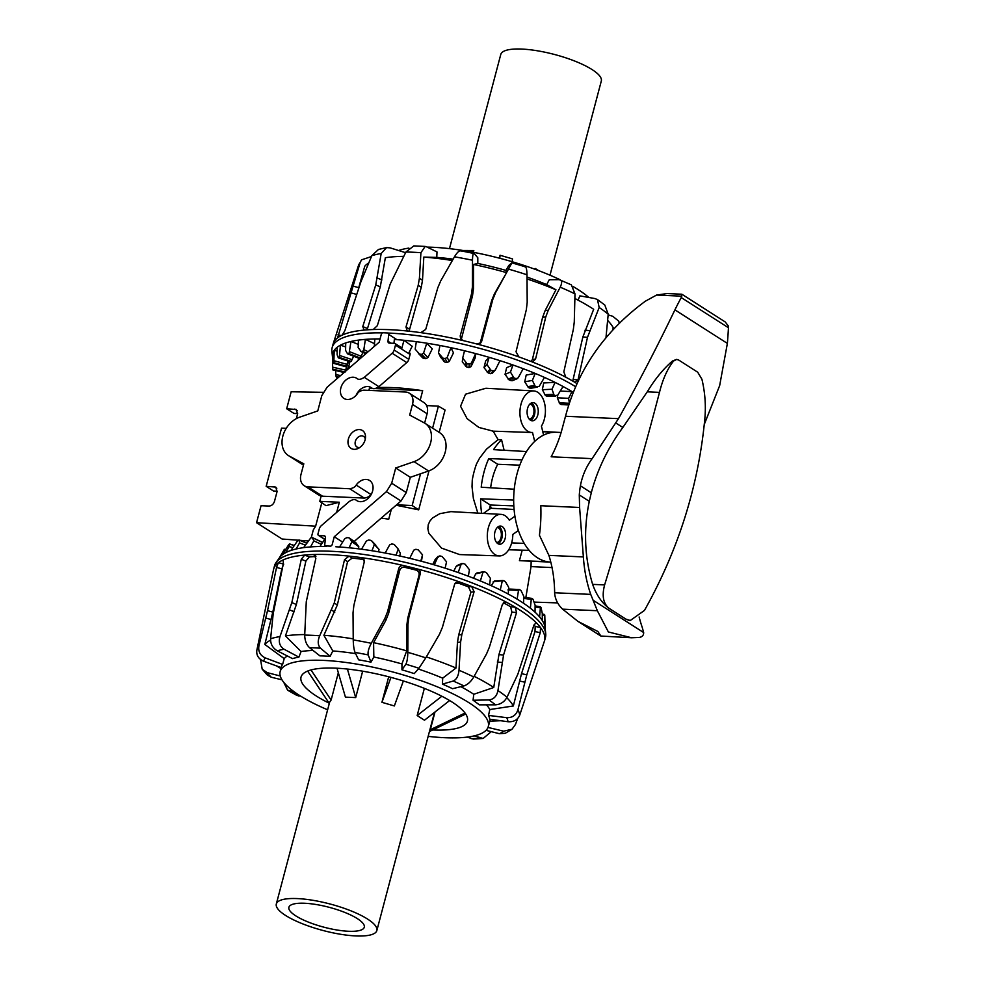 <?xml version="1.0" encoding="UTF-8"?>
<svg xmlns="http://www.w3.org/2000/svg" width="985" height="985" viewBox="0 0 985 985"><rect width="100%" height="100%" fill="white"/><g stroke="black" fill="none" stroke-linecap="round" stroke-linejoin="round"><path stroke-width="1.48" d="M556.722 432.28A64.985 39.782 -87.4 0 0 553.607 432.304L542.772 431.701M534.695 441.415L532.516 432.477A20.796 12.731 -87.4 0 1 531.814 432.489A20.796 12.731 -87.4 0 1 520.671 419.622A20.796 12.731 -87.4 0 1 523.921 397.263A20.796 12.731 -87.4 0 1 533.698 390.934A20.796 12.731 -87.4 0 1 544.705 403.924A20.796 12.731 -87.4 0 1 541.418 426.148L543.597 435.087M493.153 431.147L478.87 427.441L467.087 418.637L460.561 406.263L465.56 394.197L485.9 388.25L533.698 390.934M511.658 542.87L524.254 543.4A64.985 39.782 92.6 0 0 529.154 550.344L508.691 549.778M514.921 516.226L509.331 520.191A20.796 12.731 92.6 0 0 501.082 514.367A20.796 12.731 92.6 0 0 487.304 535.828A20.796 12.731 92.6 0 0 499.21 555.922A20.796 12.731 92.6 0 0 512.816 534.449L518.405 530.472M499.21 555.922L459.626 554.567L441.539 548.103L428.82 533.23L427.859 528.723L428.241 524.734L429.879 521.077L432.575 517.95L439.778 513.69L450.822 511.634L501.082 514.367M550.726 562.115L519.427 560.662L522.198 550.147M561.13 432.477L556.451 432.267A64.985 39.782 92.6 0 0 514.847 484.435A64.985 39.782 92.6 0 0 537.514 557.793A64.985 39.782 92.6 0 0 550.59 562.115L550.8 562.115A64.985 39.782 -87.4 0 1 546.81 561.647L519.427 560.662M552.043 567.582L531.038 566.597L531.149 561.45M525.818 597.686L531.038 566.597M529.179 419.056A7.498 4.593 92.6 0 0 533.87 412.924A7.498 4.593 92.6 0 0 531.235 404.564A7.498 4.593 92.6 0 0 529.856 404.072M531.383 402.963A9.062 5.553 -87.4 0 1 531.617 403.111A9.062 5.553 -87.4 0 1 534.917 412.013A9.062 5.553 -87.4 0 1 530.595 420.3M530.423 420.189A9.099 5.565 -87.4 0 1 527.246 409.957A9.099 5.565 -87.4 0 1 533.045 402.619A9.099 5.565 -87.4 0 1 534.917 403.222A9.099 5.565 -87.4 0 1 538.081 413.528A9.099 5.565 -87.4 0 1 532.22 420.792A9.099 5.565 -87.4 0 1 530.423 420.189M497.24 527.504A7.498 4.593 -87.4 0 1 498.619 527.997A7.498 4.593 -87.4 0 1 501.254 536.357A7.498 4.593 -87.4 0 1 496.563 542.489M497.991 543.732A9.062 5.553 92.6 0 0 502.301 535.446A9.062 5.553 92.6 0 0 499.001 526.544A9.062 5.553 92.6 0 0 498.767 526.396M502.301 526.655A9.099 5.565 -87.4 0 1 505.465 536.948A9.099 5.565 -87.4 0 1 499.604 544.225A9.099 5.565 -87.4 0 1 497.819 543.621A9.099 5.565 -87.4 0 1 494.642 533.39A9.099 5.565 -87.4 0 1 500.429 526.052A9.099 5.565 -87.4 0 1 502.301 526.655M477.811 513.062L473.391 498.545L472.024 486.664L472.271 479.978A65.466 40.077 92.6 0 1 476.518 463.935L479.547 458.197L486.418 449.234L498.102 439.618L493.165 431.171M498.102 439.618L501.562 439.79A65.355 40.003 92.6 0 0 493.583 449.64L526.482 451.549A64.985 39.782 -87.4 0 0 521.988 459.872L488.782 458.567A65.355 40.003 92.6 0 0 481.209 487.218L514.244 489.213A64.985 39.782 92.6 0 0 513.665 500.035L480.594 498.816A65.355 40.003 92.6 0 0 481.616 513.271M365.3 439.002A6.242 4.654 -57.4 0 0 363.625 436.441A6.242 4.654 -57.4 0 0 355.326 441.477A6.242 4.654 -57.4 0 0 356.902 446.956A6.242 4.654 -57.4 0 0 359.919 447.412M321.812 502.781L315.631 526.175L313.292 529.967L311.235 537.761M336.661 512.397L339.345 502.239L325.973 505.65L319.756 501.353L321.159 496.021M368.895 390.38L369.449 388.287A111.785 29.476 14.8 0 1 371.899 388.016M377.612 387.598A111.785 29.476 14.8 0 1 422.676 390.7L420.189 400.144M432.6 428.167L438.423 406.128L445.06 410.055L439.162 432.366M428.992 470.855L418.699 509.836L396.118 505.231M391.328 509.368L388.73 519.193A111.785 29.476 -165.2 0 0 381.207 518.122M369.449 388.287L372.983 388.447M375.026 388.546L422.676 390.7M339.345 502.239L319.756 501.353M396.586 504.825L412.161 505.527L420.546 473.773M438.423 406.128L426.591 405.586M412.161 505.527L418.699 509.836M297.655 413.601L293.961 413.417L286.672 408.75L296.276 409.501L297.556 414.057L296.35 418.625M277.154 491.183L273.473 490.998L266.172 486.331L275.775 487.095L277.056 491.638L274.495 501.328C273.473 504.258 271.688 505.822 269.151 506.031L261.05 505.724L256.556 522.69L315.631 526.175M286.253 428.315L281.538 428.143L266.172 486.331M286.672 408.75L291.154 391.771L323.105 392.313M298.32 540.211L282.104 539.029L256.556 522.69M299.933 540.334L307.985 540.925M488.782 458.567L497.721 464.28A50.013 30.621 92.6 0 0 490.641 487.784M480.594 498.816L490.308 505.022A50.013 30.621 92.6 0 0 490.333 505.379L489.323 509.208L483.45 513.382M501.562 439.79L504.111 450.256M519.797 465.166L497.721 464.28M513.825 505.884L490.308 505.022M514.084 509.454L491.183 508.285L490.333 505.379M489.323 509.208L491.183 508.285M425.077 423.353L439.667 432.686A22.126 16.499 122.6 0 1 445.06 452.718A22.126 16.499 122.6 0 1 428.598 470.99L410.314 477.306L395.711 467.973L414.008 461.657A22.126 16.499 -57.4 0 0 430.47 443.373A22.126 16.499 -57.4 0 0 425.077 423.353A22.126 16.499 -57.4 0 0 424.252 422.873L409.686 415.067L412.506 404.404A12.768 9.518 -57.4 0 0 409.304 393.187A12.768 9.518 -57.4 0 0 405.574 392.03L363.81 390.146C360.412 390.7 358.244 391.931 357.309 393.84A11.931 8.89 122.6 0 1 343.863 398.396A11.931 8.89 122.6 0 1 343.63 398.236A11.931 8.89 122.6 0 1 342.903 383.399A11.931 8.89 122.6 0 1 356.718 378.302A11.931 8.89 122.6 0 1 356.952 378.462L357.26 378.659M371 387.45A11.931 8.89 -57.4 0 0 356.151 395.268M356.952 378.462C358.491 379.914 360.941 379.545 364.29 377.341L392.165 353.246A4.974 3.706 -57.4 0 0 394.185 350.007L395.477 345.119A1.847 1.379 -57.4 0 0 394.468 343.334L389.321 343.1A2.302 1.724 122.6 0 1 387.991 341.266L388.706 334.432A1.847 1.379 -57.4 0 0 387.634 332.967L383.19 332.758A1.847 1.379 -57.4 0 0 381.269 334.42L379.225 342.152L327.082 387.228L321.8 395.662L317.773 410.917L299.477 417.246A22.126 16.499 -57.4 0 0 283.015 435.518A22.126 16.499 -57.4 0 0 288.408 455.55A22.126 16.499 -57.4 0 0 289.233 456.03L303.799 463.824L300.979 474.499A12.768 9.518 -57.4 0 0 304.18 485.716A12.768 9.518 -57.4 0 0 307.911 486.861L349.675 488.745C353.073 488.203 355.24 486.972 356.176 485.063A11.931 8.89 122.6 0 1 369.621 480.508A11.931 8.89 122.6 0 1 369.855 480.655A11.931 8.89 122.6 0 1 370.582 495.504A11.931 8.89 122.6 0 1 356.767 500.602A11.931 8.89 122.6 0 1 356.533 500.442L357.087 500.786M359.353 429.571A10.589 7.892 122.6 0 1 362.455 430.519A10.589 7.892 122.6 0 1 364.413 441.809A10.589 7.892 122.6 0 1 354.132 449.332A10.589 7.892 122.6 0 1 351.029 448.372A10.589 7.892 122.6 0 1 349.072 437.081A10.589 7.892 122.6 0 1 359.353 429.571M410.314 477.306L406.276 492.562L401.006 501.008L354.169 541.479M342.632 542.107L334.26 536.751L386.403 491.675L391.685 483.229L395.711 467.973M357.013 500.737L356.533 500.442C354.994 498.976 352.544 499.358 349.195 501.562L321.319 525.658A4.974 3.706 -57.4 0 0 319.3 528.883L318.007 533.771A1.847 1.379 -57.4 0 0 319.017 535.569L324.163 535.803A2.302 1.724 122.6 0 1 325.493 537.638L324.779 544.459A1.847 1.379 -57.4 0 0 325.85 545.936L330.295 546.133A1.847 1.379 -57.4 0 0 332.216 544.471L334.26 536.751M371.936 492.968A11.931 8.89 -57.4 0 0 370.779 494.396C369.831 496.305 367.664 497.536 364.265 498.078L322.514 496.194A12.768 9.518 122.6 0 1 318.783 495.049L304.18 485.716M303.442 465.142A22.126 16.499 122.6 0 1 303.011 464.883L288.408 455.55M409.07 352.667A1.847 1.379 122.6 0 1 410.08 354.465L408.787 359.353A4.974 3.706 122.6 0 1 406.768 362.579L378.893 386.674C375.544 388.878 373.093 389.247 371.542 387.794M409.304 393.187L423.895 402.52A12.768 9.518 122.6 0 1 427.108 413.737L424.633 423.082M332.474 356.89L331.896 351.337A140.116 36.938 14.8 0 1 332.167 347.606L333.065 344.208A140.116 36.938 14.8 0 1 333.213 343.703A140.116 36.938 14.8 0 1 337.843 337.683A140.116 36.938 14.8 0 1 342.127 335.159A140.116 36.938 14.8 0 1 364.142 330.086A140.116 36.938 14.8 0 1 373.229 329.532A140.116 36.938 14.8 0 1 389.851 329.692A140.116 36.938 14.8 0 1 408.479 331.132A140.116 36.938 14.8 0 1 420.817 332.647A140.116 36.938 14.8 0 1 441.674 336.07A140.116 36.938 14.8 0 1 463.221 340.613A140.116 36.938 14.8 0 1 476.654 343.95A140.116 36.938 14.8 0 1 518.873 356.915A140.116 36.938 14.8 0 1 531.087 361.483A140.116 36.938 14.8 0 1 565.821 377.218A140.116 36.938 14.8 0 1 574.698 382.217A140.116 36.938 14.8 0 1 576.853 383.522M453.112 259.153A107.808 28.417 14.8 0 0 436.774 257.405L436.995 251.926L426.542 246.804L425.163 246.422L420.915 252.702L419.413 278.299L418.194 285.33L405.992 326.995L407.137 330.664L408.479 331.132M332.167 347.606A140.116 36.938 14.8 0 1 382.574 332.881M388.004 333.041A140.116 36.938 14.8 0 1 575.486 386.625M345.156 371.985L345.587 370.114L332.659 367.183L332.474 356.841A138.035 36.396 14.8 0 1 332.868 353.11A138.035 36.396 14.8 0 1 334.21 350.352A138.035 36.396 14.8 0 1 337.104 347.323A138.035 36.396 14.8 0 1 340.441 345.169A138.035 36.396 14.8 0 1 345.723 342.94A138.035 36.396 14.8 0 1 350.956 341.475A138.035 36.396 14.8 0 1 358.454 340.12A138.035 36.396 14.8 0 1 365.386 339.382A138.035 36.396 14.8 0 1 374.854 338.951A138.035 36.396 14.8 0 1 380.087 338.926M393.938 343.309L394.369 339.48A138.035 36.396 14.8 0 1 403.961 340.268A138.035 36.396 14.8 0 1 416.335 341.684A138.035 36.396 14.8 0 1 426.776 343.199A138.035 36.396 14.8 0 1 439.987 345.489A138.035 36.396 14.8 0 1 450.933 347.693A138.035 36.396 14.8 0 1 464.538 350.771A138.035 36.396 14.8 0 1 475.62 353.578A138.035 36.396 14.8 0 1 489.151 357.346A138.035 36.396 14.8 0 1 499.986 360.658A138.035 36.396 14.8 0 1 512.976 364.992A138.035 36.396 14.8 0 1 523.195 368.698A138.035 36.396 14.8 0 1 535.212 373.438A138.035 36.396 14.8 0 1 544.471 377.415A138.035 36.396 14.8 0 1 555.097 382.414A138.035 36.396 14.8 0 1 563.075 386.526A138.035 36.396 14.8 0 1 571.965 391.599A138.035 36.396 14.8 0 1 573.122 392.313M572.741 381.06L582.861 336.969L593.672 309.29A130.389 34.377 14.8 0 0 591.763 308.046A130.389 34.377 14.8 0 0 578.614 300.437A130.389 34.377 14.8 0 0 574.895 298.504M573.332 286.697A107.624 28.38 14.8 0 1 578.404 289.775A107.624 28.38 14.8 0 1 588.808 297.458M578.023 300.117L579.906 295.857L594.928 298.566L597.476 299.575L599.163 307.492A135.671 35.768 14.8 0 1 608.201 314.203L605.96 337.855M480.077 343.42L491.675 300.536L494.458 293.789L506.61 272.648L505.921 270.407A107.808 28.417 14.8 0 0 477.811 263.451L477.799 257.75L474.253 253.539C473.182 252.739 472.591 254.967 472.492 260.225L472.418 286.881L471.47 294.072L460.204 335.91L460.623 338.791L463.221 340.613M474.253 253.539L460.537 250.769M345.587 370.114L348.591 361.273M348.924 361.384A121.143 31.939 -165.2 0 0 349.54 363.834L347.434 369.634M337.104 351.165L334.21 350.352L333.829 362.677A134.97 35.583 -165.2 0 0 333.533 363.256L345.87 366.691A122.14 32.197 14.8 0 1 346.178 366.112L348.136 361.113M345.661 346.917L340.441 345.169L339.333 357.42A134.97 35.583 -165.2 0 0 338.606 357.875L350.463 361.827A122.14 32.197 14.8 0 1 351.189 361.372L353.652 356.25M358.281 344.368L350.956 341.475L349.047 353.603A134.97 35.583 -165.2 0 0 347.927 353.898L358.897 358.232A122.14 32.197 14.8 0 1 360.017 357.924L363.071 352.47M408.578 353.504L412.186 346.252L403.961 340.268L401.646 349.072M418.44 353.455L423.612 358.368A122.14 32.197 14.8 0 1 425.84 358.7L427.909 357.592L432.255 348.875L426.776 343.199L423.575 353.11L421.678 354.391A134.97 35.583 -165.2 0 0 419.462 354.071L415.165 349.133L416.335 341.684M438.485 352.876L440.64 357.26L444.777 362.037A122.14 32.197 14.8 0 1 447.104 362.505L449.222 361.495L453.482 352.852L450.933 347.693L447.202 357.407L445.171 358.577A134.97 35.583 -165.2 0 0 442.844 358.109L438.485 352.876L439.987 345.489M462.691 358.084L462.285 361.877L466.57 366.962A122.14 32.197 14.8 0 1 468.922 367.565L471.027 366.642L475.152 358.06L475.62 353.578L471.396 363.096L469.279 364.154A134.97 35.583 -165.2 0 0 466.927 363.563L462.691 358.084L464.538 350.771M499.986 360.658L495.344 369.978L493.202 370.939A134.97 35.583 -165.2 0 0 490.899 370.237L486.947 364.561L489.151 357.346L485.667 360.99L484.004 367.639L488.264 372.995A122.14 32.197 14.8 0 1 490.555 373.709L492.586 372.859M523.195 368.698L518.196 377.809L516.091 378.683A134.97 35.583 -165.2 0 0 513.936 377.895L510.452 372.084L512.976 364.992L506.622 367.676L505.059 374.362L509.11 379.927A122.14 32.197 14.8 0 1 511.264 380.727L513.173 379.927M526.187 375.076L524.734 381.798L528.391 387.524A122.14 32.197 14.8 0 1 530.349 388.373L537.194 387.142A134.97 35.583 -165.2 0 0 535.237 386.292L532.38 380.419L535.212 373.438L526.187 375.076M543.708 382.931L542.353 389.703L545.468 395.527A122.14 32.197 14.8 0 1 547.155 396.401L555.786 396.007A134.97 35.583 -165.2 0 0 554.112 395.133L551.994 389.26L555.097 382.414L543.708 382.931M335.54 370.545L336.107 376.713A134.97 35.583 -165.2 0 0 336.673 377.489L338.064 377.735M332.659 367.183L332.745 369.178A134.97 35.583 -165.2 0 0 332.881 369.867L344.196 372.428M333.386 363.096L332.868 353.11M338.261 357.641L337.116 354.711L337.104 347.323M347.397 353.603L345.6 350.389L345.723 342.94M374.509 343.666L365.386 339.382L363.847 349.687L362.665 351.337A134.97 35.583 -165.2 0 0 361.175 351.485L358.146 347.594L358.454 340.12M365.878 353.689L360.485 351.103M374.3 346.412L374.854 338.951M495.344 369.978L492.303 373.29M512.397 380.715L517.285 378.646L511.264 380.727M544.471 377.415L539.214 386.329L530.349 388.373M563.075 386.526L557.658 395.244L547.155 396.401M569.342 402.816L568.628 398.322L571.965 391.599L560.243 391.07M557.855 394.899L557.313 397.805L559.751 403.665A122.14 32.197 14.8 0 1 561.093 404.539L568.653 404.983M568.677 404.884L561.093 404.539L562.337 403.776M348.493 366.703L350.438 367.048M557.313 397.805L568.628 398.322M542.353 389.703L551.994 389.26M524.734 381.798L532.38 380.419M505.059 374.362L510.452 372.084M484.004 367.639L486.947 364.561M405.746 252.739L390.122 247.863L386.563 247.592L381.183 253.527L375.741 284.948L362.775 326.589L364.142 330.086L363.428 330M371.456 256.543L361.532 259.843L360.165 262.552L337.596 337.769M476.654 343.95L480.729 342.903L481.69 341.229L492.832 299.366L495.615 292.619L511.917 262.86L508.802 265.433L505.921 270.407M559.246 279.654L549.285 279.728L546.663 284.616L555.946 289.787L545.124 310.62L548.288 310.201L560.219 287.189C562.386 282.572 562.066 280.06 559.246 279.654L571.399 284.874M619.356 323.4L618.617 321.061L612.781 316.296L608.139 314.892M342.127 335.159L344.861 330.701L360.879 281.845L371.825 255.681L378.474 249.464L386.563 247.58M420.817 332.647L425.705 329.421L437.808 287.743L440.701 280.922L454.454 256.826C457.311 252.098 459.527 250.165 461.103 251.064M525.005 266.886C526.199 266.676 526.864 269.311 527 274.79L527.197 302.333L526.347 309.659L516.029 351.78L518.873 356.915M525.411 266.824L511.917 262.86M571.386 284.874L574.994 293.887L574.267 321.972L573.344 329.409L563.826 371.874L565.821 377.218M597.476 299.575L604.79 305.005L608.201 314.203M531.087 361.483L532.811 361.704L535.557 359.069L545.776 316.911L548.288 310.201M575.535 382.5L574.698 382.217L578.023 379.878L587.479 337.363L599.163 307.492M612.51 330.455L613.261 327.759A130.389 34.377 14.8 0 0 607.634 320.433M531.137 361.495L532.392 359.5L542.612 317.342L545.124 310.62M403.678 256.359A130.389 34.377 14.8 0 0 385.357 257.713L380.308 286.82L367.085 329.852M527.012 277.08A107.808 28.417 14.8 0 1 546.663 284.616M398.629 250.522A107.624 28.38 14.8 0 1 408.861 248.109M427.182 247.112A107.624 28.38 14.8 0 1 560.305 279.851M368.747 262.933A130.389 34.377 14.8 0 0 364.758 266.245L358.959 286.918M527.037 278.952A130.389 34.377 14.8 0 1 555.946 289.787M477.811 263.451L473.526 264.46L473.477 288.593L472.517 295.796L461.263 339.579M473.526 264.46A130.389 34.377 14.8 0 1 506.61 272.648M436.774 257.405L423.821 257.085A130.389 34.377 14.8 0 1 452.337 260.52M423.821 257.085L422.491 280.257L421.272 287.3L409.083 331.194M373.229 329.532L377.317 325.703L390.208 284.074L405.918 252.025L413.811 245.905L425.163 246.422M543.708 642.934A140.116 36.938 -165.2 0 0 544.557 640.792A140.116 36.938 -165.2 0 0 544.594 640.644A140.116 36.938 -165.2 0 0 540.519 627.556A140.116 36.938 -165.2 0 0 536.505 622.976A140.116 36.938 -165.2 0 0 519.772 609.986A140.116 36.938 -165.2 0 0 515.254 607.203A140.116 36.938 -165.2 0 0 506.376 602.204A140.116 36.938 -165.2 0 0 471.643 586.469A140.116 36.938 -165.2 0 0 459.429 581.913A140.116 36.938 -165.2 0 0 417.209 568.936A140.116 36.938 -165.2 0 0 403.776 565.612A140.116 36.938 -165.2 0 0 361.372 557.633A140.116 36.938 -165.2 0 0 349.047 556.119A140.116 36.938 -165.2 0 0 330.406 554.678A140.116 36.938 -165.2 0 0 313.784 554.518A140.116 36.938 -165.2 0 0 304.697 555.072A140.116 36.938 -165.2 0 0 292.188 556.993A140.116 36.938 -165.2 0 0 282.683 560.145A140.116 36.938 -165.2 0 0 278.398 562.669A140.116 36.938 -165.2 0 0 273.621 569.207A140.116 36.938 -165.2 0 0 273.498 569.712L256.913 649.878A135.671 35.768 -165.2 0 0 256.851 650.235C256.199 655.21 258.476 658.891 263.697 661.255L281.156 667.596M355.634 653.646A107.808 28.417 -165.2 0 0 332.795 650.95L330.147 656.318A107.71 28.393 -165.2 0 0 324.915 656.022A107.71 28.393 -165.2 0 0 319.891 655.862L309.561 647.687C306.433 644.732 304.808 640.533 304.71 635.091L306.273 601.724L315.84 558.372L313.784 554.518L314.868 554.814M544.557 640.792L545.456 637.393A140.116 36.938 -165.2 0 0 545.727 633.663A140.116 36.938 -165.2 0 0 520.671 606.6A140.116 36.938 -165.2 0 0 379.767 557.042A140.116 36.938 -165.2 0 0 276.132 562.435A140.116 36.938 -165.2 0 0 274.519 565.809L273.621 569.207M530.386 608.213L531.26 599.299L532.035 598.474A134.97 35.583 14.8 0 1 533.045 599.323L535.114 605.196L535.04 612.178A138.035 36.396 -165.2 0 0 530.386 608.213A138.035 36.396 -165.2 0 0 523.552 603.239A138.035 36.396 -165.2 0 0 520.437 601.182A138.035 36.396 -165.2 0 0 517.125 599.126A138.035 36.396 -165.2 0 0 508.235 594.053A138.035 36.396 -165.2 0 0 500.269 589.941A138.035 36.396 -165.2 0 0 489.631 584.942A138.035 36.396 -165.2 0 0 480.385 580.965A138.035 36.396 -165.2 0 0 468.355 576.225A138.035 36.396 -165.2 0 0 458.148 572.519A138.035 36.396 -165.2 0 0 445.146 568.185A138.035 36.396 -165.2 0 0 434.311 564.873A138.035 36.396 -165.2 0 0 420.792 561.105A138.035 36.396 -165.2 0 0 409.711 558.31A138.035 36.396 -165.2 0 0 396.105 555.22A138.035 36.396 -165.2 0 0 385.16 553.028A138.035 36.396 -165.2 0 0 371.948 550.738A138.035 36.396 -165.2 0 0 361.495 549.211A138.035 36.396 -165.2 0 0 349.133 547.795A138.035 36.396 -165.2 0 0 339.542 547.007A138.035 36.396 -165.2 0 0 335.836 546.786M326.417 546.478A138.035 36.396 -165.2 0 0 320.026 546.478A138.035 36.396 -165.2 0 0 310.558 546.921A138.035 36.396 -165.2 0 0 303.626 547.648A138.035 36.396 -165.2 0 0 296.116 549.002A138.035 36.396 -165.2 0 0 290.895 550.467A138.035 36.396 -165.2 0 0 285.613 552.708A138.035 36.396 -165.2 0 0 282.264 554.851A138.035 36.396 -165.2 0 0 279.518 557.682L276.132 562.435M536 622.729L533.833 625.376L517.827 674.257L506.992 697.269C504.443 701.886 500.602 704.41 495.467 704.829L479.252 704.841A107.71 28.393 -165.2 0 0 473.059 700.249L473.773 694.277L493.744 687.493A130.389 34.377 -165.2 0 0 491.835 686.25A130.389 34.377 -165.2 0 0 474.142 676.313M493.744 687.493L498.927 654.619L511.929 612.141L510.612 606.797A134.686 35.509 -165.2 0 0 503.397 602.734M473.773 694.277A107.808 28.417 -165.2 0 0 471.975 693.108A107.808 28.417 -165.2 0 0 460.845 686.68M428.155 736.361A107.624 28.38 -165.2 0 0 488.252 726.684A107.624 28.38 -165.2 0 0 469.254 702.896A107.624 28.38 -165.2 0 0 355.745 663.927A107.624 28.38 -165.2 0 0 280.146 671.696A107.624 28.38 -165.2 0 0 299.218 695.225A107.624 28.38 -165.2 0 0 327.623 709.803M544.619 640.496L519.661 715.295C517.605 719.924 513.714 722.079 508.001 721.734L489.717 719.222A107.71 28.393 -165.2 0 0 488.523 715.418L489.816 709.545A107.808 28.417 -165.2 0 0 486.479 704.841M315.902 556.537A134.686 35.509 -165.2 0 0 309.278 556.956L304.697 555.072L301.299 559.258L291.819 602.611L279.974 636.593C278.373 642.134 279.74 646.345 284.074 649.238L298.898 657.13A107.71 28.393 -165.2 0 0 295.537 657.808A107.71 28.393 -165.2 0 0 292.496 658.608L277.253 650.814C272.648 647.982 270.444 643.956 270.604 638.748L273.202 613.704L283.385 563.371L283.077 560.108M329.298 703.228A86.052 22.68 14.8 0 1 316.271 695.989A86.052 22.68 14.8 0 1 301.004 677.212A86.052 22.68 14.8 0 1 361.409 670.97A86.052 22.68 14.8 0 1 452.201 702.133A86.052 22.68 14.8 0 1 467.395 721.18A86.052 22.68 14.8 0 1 432.821 729.971M503.052 580.522L494.371 580.916L491.256 585.681M477.639 573.061L475.718 573.861L473.539 578.22M458.185 565.513L456.154 566.363L453.839 571.041M434.311 564.873L438.165 556.266L435.136 559.566L432.797 564.442M421.432 561.278L422.528 554.838L420.792 561.105M399.713 556.008L400.353 553.41L398.199 549.027L396.105 555.22M378.462 551.809L379.016 549.408L371.665 540.863L374.374 544.594L371.948 550.738M358.405 548.817L358.835 546.774L355.954 542.858L349.638 538.253L351.867 541.701L349.133 547.795M322.649 542.563L321.996 542.206L322.649 542.563M523.725 598.437L531.26 599.299L532.035 598.474M541.073 607.671L542.279 613.47L542.316 620.587A138.035 36.396 -165.2 0 0 539.595 616.905L540.469 606.895A134.97 35.583 14.8 0 1 541.073 607.671M535.101 606.92L540.014 607.77L540.469 606.895M500.269 589.941L502.19 581.384L503.557 580.645A134.97 35.583 14.8 0 1 505.268 581.507L508.716 587.331L508.235 594.053M493.177 581.803L503.557 580.645M545.148 628.159A138.035 36.396 -165.2 0 0 545.111 627.851A138.035 36.396 -165.2 0 0 544.434 624.884L544.606 614.578A134.97 35.583 14.8 0 1 544.779 615.28L545.148 628.11M542.292 615.046L544.483 615.551L544.606 614.578M480.385 580.965L482.859 572.568L484.485 571.817A134.97 35.583 14.8 0 1 486.455 572.667L490.382 578.343L489.631 584.942M475.718 573.861L484.485 571.817M458.148 572.519L461.177 564.233L463.012 563.469A134.97 35.583 14.8 0 1 465.191 564.257L469.426 569.749L468.355 576.225M456.154 566.363L463.012 563.469M435.136 559.566L439.876 555.872A134.97 35.583 14.8 0 1 442.191 556.574L446.537 561.819L445.146 568.185M409.711 558.31L413.774 550.159L415.879 549.285A134.97 35.583 14.8 0 1 418.231 549.876L422.528 554.838M385.16 553.028L389.666 544.89L391.808 543.942A134.97 35.583 14.8 0 1 394.135 544.409L398.199 549.027M361.495 549.211L366.383 541.06L368.513 540.014A134.97 35.583 14.8 0 1 370.729 540.334L371.665 540.863L370.729 540.334M339.542 547.007L344.725 538.783L346.769 537.638A134.97 35.583 14.8 0 1 348.801 537.798L349.638 538.253L348.801 537.798M320.026 546.478L324.718 539.214M303.626 547.648L310.829 537.81A134.97 35.583 14.8 0 1 312.294 537.65L313.833 540.827L310.558 546.921M312.294 537.65L322.575 542.526M290.895 550.467L297.864 540.346A134.97 35.583 14.8 0 1 298.96 540.039L299.588 542.883L296.116 549.002M298.96 540.039L306.557 543.117M282.264 554.851L288.864 544.434A134.97 35.583 14.8 0 1 289.553 543.966L289.208 546.515L285.613 552.708M289.553 543.966L294.01 545.567M285.391 549.729L284.32 549.421L279.395 557.855M539.595 616.905A138.035 36.396 -165.2 0 0 535.04 612.178M544.434 624.884A138.035 36.396 -165.2 0 0 542.316 620.587M284.062 551.908L283.052 551.625M292.668 547.672L289.208 546.515M305.264 545.124L299.588 542.883M321.393 544.373L313.833 540.827M358.835 546.774L351.867 541.701M379.016 549.408L374.374 544.594M507.94 589.929L509.073 589.055L519.243 589.51M517.125 599.126L518.504 590.397L519.6 589.633A134.97 35.583 14.8 0 1 520.979 590.495L523.798 596.381L523.552 603.239M508.531 589.953L518.504 590.397L519.6 589.633M503.581 602.574L506.376 602.204L504.948 601.933L502.35 604.544L489.422 647.071L486.59 653.818L473.785 676.954C470.953 681.657 467.678 684.649 463.972 685.917L452.558 688.7A107.71 28.393 -165.2 0 0 442.437 684.119L442.684 678.16L456.018 668.002L457.446 642.479L458.678 634.993L470.928 592.17L468.466 586.888A134.686 35.509 -165.2 0 0 458.259 583.083L459.429 581.913L455.538 582.775L454.553 584.462L442.413 627.322L439.519 634.18L425.779 657.857L418.957 668.261L414.254 673.605A107.71 28.393 -165.2 0 0 401.954 669.825L401.942 663.952L406.682 650.851L406.78 625.647L407.741 618.198L419.056 575.068C419.438 572.617 418.428 570.968 416.052 570.106A134.686 35.509 -165.2 0 0 404.823 567.335L403.776 565.612C401.277 565.267 399.59 566.252 398.728 568.579L387.536 611.734L384.741 618.74L371.283 643.291C368.649 648.389 367.614 652.267 368.205 654.914L370.951 662.154A107.71 28.393 -165.2 0 0 358.602 659.827L355.056 652.439C353.972 649.694 353.369 645.52 353.233 639.905L353.024 612.769L353.874 605.406L364.228 562.09L363.822 559.221L361.372 557.633L362.431 559.357A134.686 35.509 -165.2 0 0 352.125 558.089L347.594 561.635L337.338 604.962L323.893 635.288L332.795 650.95M401.954 669.825L405.857 664.235C407.051 662.031 407.704 658.066 407.815 652.341L407.938 624.478L408.898 617.029L420.213 573.898C420.595 571.448 419.598 569.798 417.209 568.936L416.052 570.106M283.261 564.011L278.398 562.669L276.539 567.422L267.526 610.651L258.957 645.618C257.984 651.307 260.077 655.394 265.236 657.894L282.609 664.432A107.71 28.393 -165.2 0 0 281.217 667.313L280.146 671.696M442.437 684.119L453.198 681.041C456.498 679.588 458.444 675.993 459.01 670.256L460.611 642.048L461.842 634.574L474.093 591.739L471.643 586.469L468.466 586.888M281.993 679.835L271.269 677.224L267.391 675.119L262.195 669.184L267.255 672.644L280.269 675.993M473.059 700.249L488.88 699.941C493.768 699.338 496.797 696.21 497.954 690.559L503.557 655.025L516.546 612.547L515.254 607.203L510.612 606.797M300.708 696.161L296.953 695.459M283.742 682.309L287.62 690.214L293.678 691.433M488.523 715.418L506.733 717.671C512.397 717.856 516.128 715.208 517.925 709.729L526.803 674.836L540.26 632.702L540.519 627.556L535.212 626.398A134.686 35.509 -165.2 0 0 533.993 624.909M487.994 727.435L503.68 731.178L512.015 729.245L505.317 733.271L499.395 733.702L486.036 730.341M474.204 735.881L483.142 738.467L473.366 739.07L467.136 737.112M258.957 645.618A135.671 35.768 -165.2 0 0 256.913 649.878L256.851 650.235M260.532 659.494L262.195 669.184M512.015 729.245L515.463 724.455L517.654 718.508M440.96 737.506L442.413 737.593M483.142 738.467L491.256 731.658M458.259 583.083L455.021 583.428M283.692 564.134L281.821 568.874L272.796 612.104L264.83 644.461L284.209 658.633L282.609 664.432M404.823 567.335C402.323 566.978 400.649 567.976 399.787 570.303L388.583 613.458L385.8 620.452L373.598 642.663L373.832 656.995L370.951 662.154M276.526 665.909L280.922 668.544M442.684 678.16A107.808 28.417 -165.2 0 0 418.305 669.012M401.942 663.952A107.808 28.417 -165.2 0 0 373.832 656.995M313.045 650.457A107.808 28.417 -165.2 0 0 301.09 651.528L298.898 657.13M287.337 655.973A107.808 28.417 -165.2 0 0 284.209 658.633M364.228 560.169L362.431 559.357M353.233 638.859A130.389 34.377 -165.2 0 0 323.893 635.288M406.682 650.851A130.389 34.377 -165.2 0 0 373.598 642.663M456.018 668.002A130.389 34.377 -165.2 0 0 426.333 656.909M489.816 709.545L513.333 705.974L521.521 673.678L534.978 631.545L535.212 626.398M513.333 705.974A130.389 34.377 -165.2 0 0 506.77 697.712M489.804 721.217L500.639 720.725M270.579 640.176A130.389 34.377 -165.2 0 0 264.83 644.461M309.278 556.956L305.867 561.13L296.387 604.482L285.428 635.928L301.09 651.528M304.71 634.562A130.389 34.377 -165.2 0 0 285.428 635.928M352.125 558.089L349.047 556.119L344.528 559.665L334.26 602.992L319.706 635.768C317.515 641.1 317.773 645.237 320.494 648.192L330.147 656.318M285.515 915.41A51.996 13.704 -165.2 0 0 340.231 934.211A51.996 13.704 -165.2 0 0 376.849 930.542A51.996 13.704 -165.2 0 0 367.651 919.116A51.996 13.704 -165.2 0 0 312.934 900.302A51.996 13.704 -165.2 0 0 276.317 903.984A51.996 13.704 -165.2 0 0 285.515 915.41M295.783 915.865A38.994 10.281 -165.2 0 0 336.821 929.975A38.994 10.281 -165.2 0 0 364.29 927.217A38.994 10.281 -165.2 0 0 357.383 918.648A38.994 10.281 -165.2 0 0 316.345 904.55A38.994 10.281 -165.2 0 0 288.888 907.296A38.994 10.281 -165.2 0 0 295.783 915.865M429.423 731.547L465.72 714.014M429.842 729.959L465.031 713.029M449.628 700.532L424.473 720.22L417.172 715.553L441.859 696.235M403.358 680.955L394.357 705.949L381.934 702.33L390.934 677.372M347.397 669.049L355.696 697.589L345.427 697.134L337.018 668.212M435.001 711.983L430.482 729.06M424.363 688.355L417.172 715.553M388.693 676.781L381.934 702.33M355.696 697.589L362.665 671.179M310.989 669.948L331.12 700.039L329.015 703.007L307.64 671.068M331.12 700.039L338.335 672.73M449.468 248.639L500.774 54.458A51.996 13.704 14.8 0 1 537.391 50.789A51.996 13.704 14.8 0 1 592.108 69.59A51.996 13.704 14.8 0 1 601.306 81.016L549.999 275.197M462.851 250.473L473.81 250.522L471.433 251.951M499.777 258.279L500.06 255.263L512.483 258.895L512.212 261.751M536.074 269.668L535.286 268.486L538.647 270.641M473.342 252.308L473.81 250.522M500.06 255.263L499.296 258.156M535.286 268.486L535.077 269.299M631.644 637.775L600.85 636.027L597.883 631.483L577.973 621.4L562.62 609.161C558.027 604.815 555.38 599.668 554.678 593.733A17.077 7.043 -103.5 0 1 554.641 592.761A150.311 112.056 -57.4 0 0 548.891 555.38L539.423 535.224A103.979 63.656 92.6 0 0 540.79 505.724L579.599 507.472L583.366 556.931A175.786 131.042 -57.4 0 0 590.729 594.386L597.353 610.725L608.361 631.964L631.644 637.763L639.179 637.467C642.195 636.95 643.697 635.313 643.661 632.555L642.22 627.322A175.786 131.042 122.6 0 1 639.142 616.992M589.289 501.328A720.675 441.181 -87.4 0 1 591.295 492.783C597.292 469.82 607.807 448.052 622.84 427.465L647.268 391.821L659.494 392.375C643.673 452.731 625.376 516.903 604.618 584.918C601.761 595.802 603.251 603.608 609.099 608.361C601.872 602.968 596.393 594.965 592.638 584.376C584.524 557.35 583.403 529.671 589.289 501.328L579.291 494.938L579.599 507.472M579.291 494.938A64.985 39.782 -87.4 0 1 580.399 485.802L591.295 492.783M592.133 458.641L551.157 456.794A103.979 63.656 92.6 0 0 561.401 431.553L565.513 416.261C577.801 369.695 604.421 331.342 645.397 301.176L656.613 295.044L667.128 293.555L681.829 294.219L681.251 297.568A312.59 191.361 92.6 0 0 674.922 309.856C657.524 346.067 638.711 382.328 618.481 418.65L592.133 458.641C586.198 466.73 582.283 475.78 580.399 485.802M629.378 620.452L625.906 619.109L630.289 620.501L644.473 610.404C677.988 550.553 698.02 487.489 704.583 421.211C706.146 407.298 705.26 393.31 701.911 379.225L697.712 372.219L678.739 360.079L676.72 359.402L673.518 361.064C667.325 369.043 662.646 379.484 659.494 392.375M647.268 391.821C654.816 379.311 663.213 369.043 672.459 361.015L676.633 359.39M625.906 619.109L609.099 608.361M704.238 424.523L719.666 385.591L727.373 343.408A312.59 191.361 92.6 0 0 728.444 327.746L728.309 325.937L725.206 321.947L681.866 294.232M274.286 486.627L276.822 488.264M294.774 409.046L297.322 410.683M428.598 470.99L414.008 461.657M406.276 492.562L391.685 483.229M401.006 501.008L386.403 491.675M325.309 536.529L324.163 535.803M325.284 539.583L319.017 535.569M370.779 494.396L356.176 485.063M364.265 498.078L349.675 488.745M322.514 496.194L307.911 486.861M303.454 465.117L289.233 456.03M396.856 339.653L388.706 334.432M390.971 343.174L387.991 341.266M410.08 354.465L395.477 345.119M408.787 359.353L394.185 350.007M406.768 362.579L392.165 353.246M378.893 386.674L364.29 377.341M427.108 413.737L412.506 404.404M405.918 252.025A135.671 35.768 14.8 0 1 413.232 252.246A135.671 35.768 14.8 0 1 420.915 252.702M454.454 256.826A135.671 35.768 14.8 0 1 463.406 258.427A135.671 35.768 14.8 0 1 472.492 260.225M490.555 373.709L493.202 370.939M471.027 366.642L471.396 363.096M468.922 367.565L469.279 364.154M449.222 361.495L447.202 357.407M447.104 362.505L445.171 358.577M427.909 357.592L423.575 353.11M425.84 358.7L421.678 354.391M368.168 351.719L363.847 349.687M366.519 353.147L362.665 351.337M361.36 356.348L349.934 351.842M360.017 357.924L349.047 353.603M352.248 359.685L339.887 355.573M351.189 361.372L339.333 357.42M346.929 364.327L334.063 360.744M346.178 366.112L333.829 362.677M344.799 371.911L332.745 369.178M340.625 375.519L335.713 374.669M338.729 377.156L336.107 376.713M444.777 362.037L442.844 358.109M466.57 366.962L466.927 363.563M488.264 372.995L490.899 370.237M509.11 379.927L513.936 377.895M528.391 387.524L535.237 386.292M545.468 395.527L554.112 395.133M559.751 403.665L568.936 404.084M559.148 402.816L569.195 403.271M544.717 394.69L553.459 394.283M527.517 386.699L534.449 385.443M508.137 379.139L513.013 377.07M487.23 372.244L489.902 369.449M465.523 366.26L465.893 362.825M443.755 361.396L441.797 357.432M422.651 357.814L418.711 353.738M371.825 255.681A135.671 35.768 14.8 0 1 381.183 253.527M361.532 259.843L358.38 265.815A135.671 35.768 14.8 0 1 360.165 262.552M509.036 269.262A135.671 35.768 14.8 0 1 527 274.79M560.219 287.189A135.671 35.768 14.8 0 1 574.994 293.887M573.405 379.471L578.023 379.878M582.861 336.969L587.479 337.363M584.991 330.209L589.609 330.603M532.392 359.5L535.557 359.069M542.612 317.342L545.776 316.911M480.532 342.398L481.69 341.229M491.675 300.536L492.832 299.366M494.458 293.789L495.615 292.619M381.909 279.937L377.341 278.053M380.308 286.82L375.741 284.948M367.343 328.461L362.775 326.589M341.167 335.614L338.015 334.74M356.533 294.392L351.46 292.988M358.7 287.657L353.48 286.204M461.251 337.633L460.204 335.91M472.517 295.796L471.47 294.072M473.477 288.593L472.418 286.881M422.491 280.257L419.413 278.299M421.272 287.3L418.194 285.33M409.07 328.965L405.992 326.995M319.706 635.768A135.671 35.768 -165.2 0 0 312.023 635.313A135.671 35.768 -165.2 0 0 304.71 635.091M320.494 648.192A126.203 33.268 -165.2 0 0 314.917 647.871A126.203 33.268 -165.2 0 0 309.561 647.687M279.974 636.593A135.671 35.768 -165.2 0 0 275.012 637.554A135.671 35.768 -165.2 0 0 270.604 638.748M284.074 649.238A126.203 33.268 -165.2 0 0 280.503 649.965A126.203 33.268 -165.2 0 0 277.253 650.814M368.205 654.914A126.203 33.268 -165.2 0 0 355.056 652.439M418.957 668.261A126.203 33.268 -165.2 0 0 405.857 664.235M265.236 657.894A126.203 33.268 -165.2 0 0 263.697 661.255M463.972 685.917A126.203 33.268 -165.2 0 0 453.198 681.041M267.255 672.644A126.203 33.268 -165.2 0 0 271.269 677.224M495.467 704.829A126.203 33.268 -165.2 0 0 488.88 699.941M289.75 690.953A126.203 33.268 -165.2 0 0 298.627 695.952M508.001 721.734A126.203 33.268 -165.2 0 0 506.733 717.671M499.395 733.702A126.203 33.268 -165.2 0 0 503.68 731.178M471.15 738.664A126.203 33.268 -165.2 0 0 480.237 738.11M371.283 643.291A135.671 35.768 -165.2 0 0 353.233 639.905M425.779 657.857A135.671 35.768 -165.2 0 0 407.815 652.341M473.785 676.954A135.671 35.768 -165.2 0 0 459.01 670.256M506.992 697.269A135.671 35.768 -165.2 0 0 497.954 690.559M519.661 715.295A135.671 35.768 -165.2 0 0 517.925 709.729M536.505 622.976L535.409 622.877M281.821 568.874L276.539 567.422M399.787 570.303L398.728 568.579M272.796 612.104L267.526 610.651M388.583 613.458L387.536 611.734M271.072 619.516L265.802 618.063M385.8 620.452L384.741 618.74M419.056 575.068L420.213 573.898M407.741 618.198L408.898 617.029M406.78 625.647L407.938 624.478M470.928 592.17L474.093 591.739M458.678 634.993L461.842 634.574M457.446 642.479L460.611 642.048M511.929 612.141L516.546 612.547M498.927 654.619L503.557 655.025M497.314 662.055L501.931 662.462M534.978 631.545L540.26 632.702M521.521 673.678L526.803 674.836M519.477 681.017L524.759 682.174M283.385 560.428L282.683 560.145M305.867 561.13L301.299 559.258M294.232 611.784L289.664 609.912M296.387 604.482L291.819 602.611M315.631 555.712L313.784 554.518M334.814 612.116L331.736 610.146M337.338 604.962L334.26 602.992M347.594 561.635L344.528 559.665M672.459 361.015L673.518 361.064M592.638 584.376L604.618 584.918M643.661 632.555L593.462 600.456M622.84 427.465L615.884 423.021M656.613 295.044L681.768 296.177M565.513 416.261L618.481 418.65M548.891 555.38L583.366 556.931M554.641 592.761L590.729 594.386M562.62 609.161L597.353 610.725M727.373 343.408L674.922 309.856M728.444 327.746L681.251 297.568M556.587 432.267L542.723 431.492M557.682 602.906L534.153 602.106M356.902 446.956L358.762 448.138M358.084 360.424L358.675 358.22L347.693 353.886M363.625 436.441L365.484 437.635M531.814 432.489L492.229 431.135M318.475 535.397L325.272 539.755M395.01 343.494L401.942 347.927M418.576 353.603L422.762 357.949M360.842 351.423L365.804 353.763M338.458 357.9L350.34 361.852M333.472 363.305L345.833 366.752M332.905 369.941L344.134 372.49M336.796 377.575L338.003 377.784M619.565 323.191L618.629 321.061M358.38 265.815L333.213 343.703M574.895 298.467L578.614 300.437M488.252 726.684L490.345 719.309M283.865 550.184L279.223 558.089M461.891 563.482L457.003 565.538M483.733 571.719L476.838 572.975M531.814 598.375L523.761 597.439M540.346 606.797L535.114 605.886M544.57 614.505L542.279 613.987M284.419 549.273L285.49 549.568M289.664 543.942L294.109 545.419M299.169 540.026L306.643 542.981M312.602 537.687L322.329 542.255M349.392 538.007L355.671 542.575M371.567 540.74L375.753 545.087M296.941 695.459L287.632 690.214M441.539 737.642L439.335 737.396M545.111 627.851L545.727 633.663M376.849 930.542L434.496 712.377M276.317 903.984L329.655 702.108M630.289 620.501L629.378 620.464M577.973 621.4L600.85 636.027"/></g></svg>
